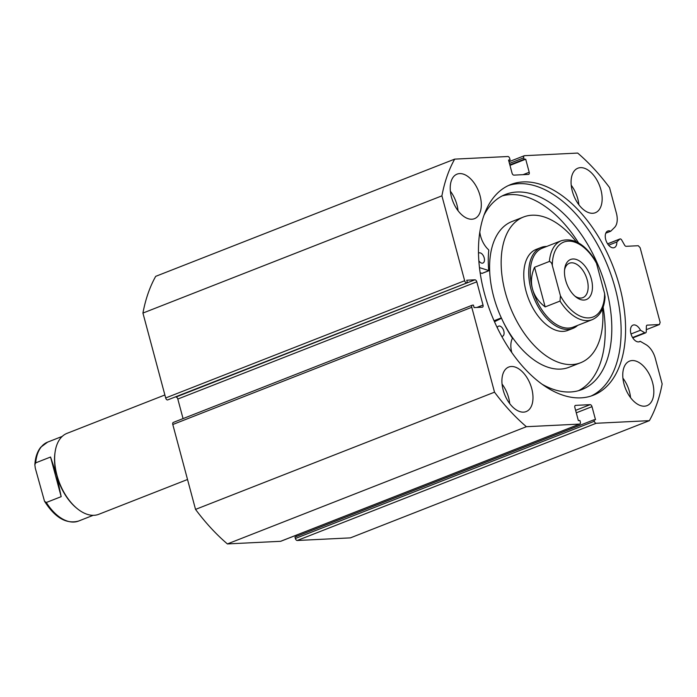<?xml version="1.0" encoding="UTF-8"?>
<svg xmlns="http://www.w3.org/2000/svg" width="697" height="697" viewBox="0 0 697 697"><rect width="100%" height="100%" fill="white"/><g stroke="black" fill="none" stroke-linecap="round" stroke-linejoin="round"><path stroke-width="1.05" d="M638.722 341.896L640.221 341.312A8.913 5.149 -111.4 0 1 639.515 341.704A8.913 5.149 -111.4 0 1 638.539 341.913A8.913 5.149 -111.4 0 1 631.168 334.482A8.913 5.149 -111.4 0 1 633.007 325.107A8.913 5.149 -111.4 0 1 633.982 324.907A8.913 5.149 -111.4 0 1 640.482 330.247L644.795 332.748A2.178 1.255 68.6 0 0 645.396 332.913A2.178 1.255 68.6 0 0 645.631 332.861A2.178 1.255 68.6 0 0 646.25 331.659L646.38 326.388A2.178 1.255 -111.4 0 1 646.999 325.185A2.178 1.255 -111.4 0 1 647.234 325.133L646.79 325.307M509.002 161.721L524.257 155.745A2.178 1.255 68.6 0 1 524.501 155.692L577.682 153.07A173.919 100.499 -111.4 0 1 609.544 187.598L616.392 213.143A16.231 9.375 -111.4 0 1 614.545 227.457L610.729 231.238A8.913 5.149 68.6 0 0 608.769 230.82A8.913 5.149 68.6 0 0 607.793 231.021A8.913 5.149 68.6 0 0 605.963 240.395A8.913 5.149 68.6 0 0 613.325 247.827A8.913 5.149 68.6 0 0 614.301 247.618A8.913 5.149 68.6 0 0 616.836 241.99L619.711 239.132L607.618 243.88M608.612 245.213L616.836 241.99M508.522 185.489A113.158 65.387 -111.4 0 1 518.638 183.677A113.158 65.387 -111.4 0 1 611.469 276.021A113.158 65.387 -111.4 0 1 591.073 396.035M580.958 397.856A113.158 65.387 -111.4 0 1 487.473 303.552A113.158 65.387 -111.4 0 1 510.727 184.539A113.158 65.387 -111.4 0 1 523.098 181.926A113.158 65.387 -111.4 0 1 616.584 276.23A113.158 65.387 -111.4 0 1 593.33 395.234A113.158 65.387 -111.4 0 1 580.958 397.856M471.878 219.224A23.916 13.818 -111.4 0 1 452.118 199.298A23.916 13.818 -111.4 0 1 457.032 174.145A23.916 13.818 -111.4 0 1 459.645 173.597A23.916 13.818 -111.4 0 1 479.405 193.522A23.916 13.818 -111.4 0 1 474.491 218.675A23.916 13.818 -111.4 0 1 471.878 219.224M523.56 412.136A23.916 13.818 -111.4 0 1 503.809 392.202A23.916 13.818 -111.4 0 1 508.723 367.049A23.916 13.818 -111.4 0 1 511.337 366.5A23.916 13.818 -111.4 0 1 531.088 386.426A23.916 13.818 -111.4 0 1 526.174 411.578A23.916 13.818 -111.4 0 1 523.56 412.136M592.729 213.282A23.916 13.818 -111.4 0 1 572.969 193.348A23.916 13.818 -111.4 0 1 577.883 168.204A23.916 13.818 -111.4 0 1 580.496 167.646A23.916 13.818 -111.4 0 1 600.256 187.58A23.916 13.818 -111.4 0 1 595.343 212.724A23.916 13.818 -111.4 0 1 592.729 213.282M644.411 406.185A23.916 13.818 -111.4 0 1 624.66 386.26A23.916 13.818 -111.4 0 1 629.574 361.107A23.916 13.818 -111.4 0 1 632.188 360.549A23.916 13.818 -111.4 0 1 651.939 380.484A23.916 13.818 -111.4 0 1 647.025 405.637A23.916 13.818 -111.4 0 1 644.411 406.185M281.03 541.133A2.178 1.255 -111.4 0 1 280.821 541.255A2.178 1.255 -111.4 0 1 280.586 541.308L227.396 543.93A173.919 100.499 -111.4 0 1 195.535 509.402L172.795 424.508A2.178 1.255 -111.4 0 1 173.3 422.426A2.178 1.255 -111.4 0 1 173.536 422.373M177.813 399.041A2.178 1.255 68.6 0 0 175.966 397.037L474.945 279.811A2.178 1.255 -111.4 0 1 476.8 281.823L177.813 399.041L183.058 418.592M167.533 399.973L467.426 282.703L167.533 399.973A2.178 1.255 -111.4 0 1 165.677 397.961L142.929 313.066A173.919 100.499 -111.4 0 1 155.701 276.343L454.679 159.125L507.86 156.511A2.178 1.255 68.6 0 1 509.716 158.515L510.108 159.97L508.549 160.049L512.051 173.117A2.178 1.255 -111.4 0 0 513.907 175.13L528.457 174.407A2.178 1.255 -111.4 0 0 528.701 174.363A2.178 1.255 -111.4 0 0 529.206 172.272L525.704 159.204L524.144 159.282L523.752 157.827L509.455 163.438M640.221 341.312L645.945 344.623A16.231 9.375 68.6 0 1 655.302 358.389L662.15 383.934A173.919 100.499 -111.4 0 1 649.377 420.657L350.399 537.875L297.218 540.489A2.178 1.255 -111.4 0 1 295.362 538.485L594.341 421.258L593.949 419.803L595.508 419.733L592.006 406.665L576.28 412.824M593.949 419.803L294.97 537.03L295.362 538.485M296.086 535.279L296.399 536.472M280.586 541.308L579.564 424.09L526.383 426.703A173.919 100.499 -111.4 0 1 494.522 392.176L471.773 307.29L172.795 424.508M579.564 424.09A2.178 1.255 68.6 0 0 579.799 424.037A2.178 1.255 68.6 0 0 580.305 421.946L579.913 420.5L578.353 420.579L574.859 407.51A2.178 1.255 -111.4 0 1 575.365 405.419A2.178 1.255 -111.4 0 1 575.6 405.366L575.156 405.541M575.617 410.35L590.15 404.652L575.6 405.366M590.15 404.652A2.178 1.255 -111.4 0 1 592.006 406.665M594.341 421.258A2.178 1.255 68.6 0 0 596.196 423.271L297.218 540.489M649.377 420.657L596.196 423.271M646.302 329.672L659.406 324.541L647.234 325.133M659.406 324.541L660.146 322.397L640.134 247.723L638.278 245.719L626.115 246.311A2.178 1.255 -111.4 0 1 624.617 245.17L621.707 240.056A2.178 1.255 68.6 0 0 619.973 238.966A2.178 1.255 68.6 0 0 619.711 239.132M524.257 155.745A2.178 1.255 68.6 0 0 523.752 157.827M165.677 397.961L464.655 280.734L441.907 195.848A173.919 100.499 -111.4 0 1 454.679 159.125M464.655 280.734A2.178 1.255 68.6 0 0 466.511 282.747M474.945 279.811L466.755 280.211L467.426 282.703M476.896 307.455L483.021 305.051L476.8 281.823M483.021 305.051A2.178 1.255 -111.4 0 1 482.516 307.142A2.178 1.255 -111.4 0 1 482.28 307.194L474.091 307.595L473.42 305.103L472.514 305.147A2.178 1.255 68.6 0 0 472.278 305.199A2.178 1.255 68.6 0 0 471.773 307.29M195.535 509.402L494.522 392.176M526.383 426.703L227.396 543.93M441.907 195.848L142.929 313.066M622.909 378.14A23.916 13.818 -111.4 0 1 630.567 397.665M571.218 185.236A23.916 13.818 -111.4 0 1 578.876 204.761M502.058 384.091A23.916 13.818 -111.4 0 1 509.716 403.607M450.367 191.178A23.916 13.818 -111.4 0 1 458.025 210.703M510.108 159.97L508.679 160.528M525.704 159.204L509.977 165.372M524.144 159.282L509.847 164.884M605.789 233.173L610.729 231.238M631.012 333.968L640.482 330.247M546.709 246.442A43.475 25.127 68.6 0 0 541.116 247.47L536.159 249.413A43.475 25.127 68.6 0 0 523.804 276.927A43.475 25.127 68.6 0 0 539.495 317.815A43.475 25.127 68.6 0 0 567.898 330.369L572.856 328.426A43.475 25.127 68.6 0 0 577.656 325.377M576.297 241.746A78.264 45.227 68.6 0 0 523.464 217.028L511.903 221.559A78.264 45.227 68.6 0 0 489.669 271.089A78.264 45.227 68.6 0 0 501.404 318.067M523.464 217.028A78.264 45.227 68.6 0 0 501.23 266.559A78.264 45.227 68.6 0 0 529.467 340.153A78.264 45.227 68.6 0 0 580.601 362.754A78.264 45.227 68.6 0 0 602.835 313.223A78.264 45.227 68.6 0 0 602.557 308.71M502.842 321.099A78.264 45.227 68.6 0 0 569.031 367.284L580.601 362.754M164.875 394.981L67.043 433.342A43.475 25.127 68.6 0 0 55.141 451.726L55.011 452.606A42.395 24.5 68.6 0 0 56.745 475.389A42.395 24.5 68.6 0 0 76.87 508.34L77.559 508.897A43.475 25.127 68.6 0 0 98.782 514.299L187.528 479.501M55.141 451.726A43.475 25.127 68.6 0 0 56.927 475.093A43.475 25.127 68.6 0 0 77.559 508.897M565.598 280.159A21.52 12.433 -111.4 0 1 564.709 268.589A21.52 12.433 -111.4 0 1 576.95 259.702A21.52 12.433 -111.4 0 1 591.326 278.896A21.52 12.433 -111.4 0 1 589.348 297.366A21.52 12.433 -111.4 0 1 575.809 296.887A21.52 12.433 -111.4 0 1 565.598 280.159M574.807 296.042A18.479 10.682 68.6 0 0 582.892 297.636A18.479 10.682 68.6 0 0 587.196 279.889A18.479 10.682 68.6 0 0 569.405 263.231A18.479 10.682 68.6 0 0 564.561 269.896M561.338 240.709C573.561 237.433 584.914 244.046 595.395 260.539L596.493 263.3A40.217 23.236 68.6 0 0 568.177 241.153A40.217 23.236 68.6 0 0 552.312 265.479C551.937 263.283 550.97 261.933 549.41 261.445A42.395 24.5 -111.4 0 1 561.338 240.709L542.336 248.158A42.395 24.5 68.6 0 0 532.473 288.872A42.395 24.5 68.6 0 0 573.283 327.093L592.284 319.644A42.395 24.5 -111.4 0 1 560.022 301.078L560.423 295.755A40.217 23.236 68.6 0 0 588.738 317.902A40.217 23.236 68.6 0 0 604.604 293.576L605.048 296.992C604.264 308.605 600.012 316.159 592.284 319.644M541.116 247.47A43.475 25.127 68.6 0 0 530.992 289.229A43.475 25.127 68.6 0 0 572.856 328.426M549.41 261.445L534.538 267.273C531.323 274.609 530.626 281.806 532.473 288.872C534.407 295.903 538.633 301.914 545.159 306.907L560.022 301.078M552.312 265.479L560.423 295.755M534.538 267.273L545.159 306.907M596.493 263.3L604.604 293.576M35.695 462.86L50.559 457.032L56.745 475.389L61.179 496.665L46.307 502.493L44.503 501.23L35.294 468.184L34.85 464.777L35.695 462.86A42.395 24.5 -111.4 0 1 47.614 442.125L62.242 436.392M50.559 457.032L61.179 496.665M494.495 321.744L501.518 318.241A90.436 52.258 68.6 0 0 512.26 337.967L512.347 338.507A18.418 10.647 68.6 0 0 511.781 352.525M494.077 320.812L494.548 320.55M497.257 327.703A5.437 3.136 -111.4 0 1 498.573 326.152A5.437 3.136 -111.4 0 1 499.165 326.022A5.437 3.136 -111.4 0 1 503.661 330.552A5.437 3.136 -111.4 0 1 502.537 336.268A5.437 3.136 -111.4 0 1 501.945 336.398A5.437 3.136 -111.4 0 1 501.762 336.398M478.49 253.203A5.437 3.136 -111.4 0 1 478.952 252.933A5.437 3.136 -111.4 0 1 479.553 252.811A5.437 3.136 -111.4 0 1 484.04 257.341A5.437 3.136 -111.4 0 1 482.925 263.057A5.437 3.136 -111.4 0 1 482.333 263.178A5.437 3.136 -111.4 0 1 478.83 260.748M542.214 384.308A104.777 60.543 68.6 0 0 570.486 391.967A104.777 60.543 68.6 0 0 581.943 389.545A104.777 60.543 68.6 0 0 603.471 279.349A104.777 60.543 68.6 0 0 516.913 192.023A104.777 60.543 68.6 0 0 505.456 194.454A104.777 60.543 68.6 0 0 483.997 215.19M578.58 390.668A104.777 60.543 68.6 0 0 603.14 307.159M578.562 242.913A104.777 60.543 68.6 0 0 510.309 194.62A104.777 60.543 68.6 0 0 502.215 195.918M482.089 273.337L480.155 272.806M479.806 232.11A18.418 10.647 68.6 0 0 488.562 249.744L488.763 250.275A90.436 52.258 68.6 0 0 488.728 270.532L479.475 267.604M632.571 337.54L644.795 332.748M523.072 174.677L529.206 172.272M93.189 515.318L78.569 521.06A42.395 24.5 -111.4 0 1 46.307 502.493M501.117 317.971L494.513 320.568L501.134 317.963M488.484 270.837L481.88 273.424M472.278 305.199L173.3 422.426M280.821 541.255L579.799 424.037M632.789 337.897L645.631 332.861M607.584 243.819L619.973 238.966M34.85 464.777C35.286 457.476 37.255 451.621 40.774 447.213L47.614 442.125M44.503 501.23C54.985 517.714 66.337 524.327 78.569 521.06M488.606 270.837L482.002 273.424"/></g></svg>
